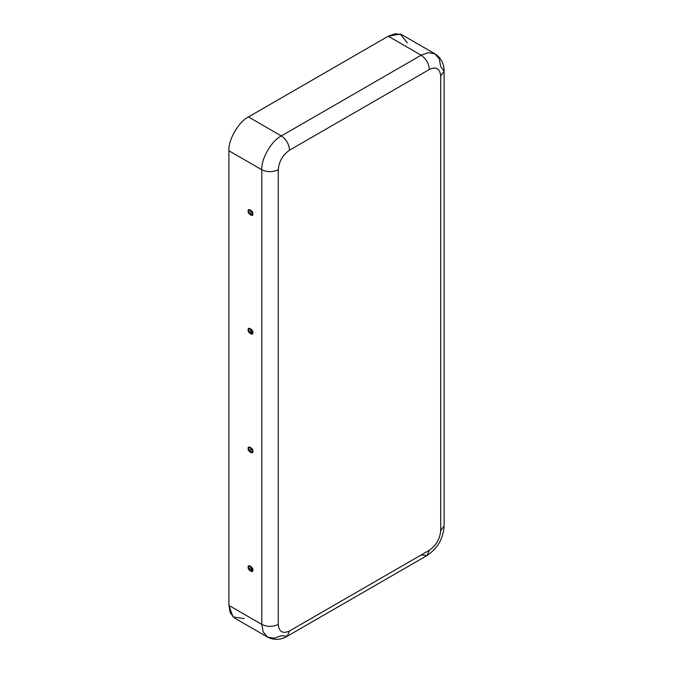 <?xml version="1.0" encoding="UTF-8"?>
<svg xmlns="http://www.w3.org/2000/svg" width="673" height="673" viewBox="0 0 673 673"><rect width="100%" height="100%" fill="white"/><g stroke="black" fill="none" stroke-linecap="round" stroke-linejoin="round"><path stroke-width="1.01" d="M252.812 213.837L249.103 209.564L248.186 211.162L252.341 215.175L252.812 213.837C253.628 217.48 247.361 213.863 248.186 211.162C247.361 207.52 253.628 211.137 252.812 213.837M252.812 332.546L249.103 328.273L248.186 329.879L252.341 333.884L252.812 332.546C253.628 336.197 247.361 332.571 248.186 329.879C247.361 326.228 253.628 329.854 252.812 332.546M252.812 569.972L249.103 565.699L248.186 567.297L252.341 571.31L252.812 569.972C253.628 573.615 247.361 569.997 248.186 567.297C247.361 563.654 253.628 567.272 252.812 569.972M252.812 451.255L249.103 446.99L248.186 448.588L252.341 452.601L252.812 451.255C253.628 454.906 247.361 451.28 248.186 448.588C247.361 444.946 253.628 448.563 252.812 451.255M434.968 53.84C441.076 57.87 444.121 63.666 444.096 71.237L440.689 75.982C439.965 68.528 436.197 66.349 429.374 69.454C428.852 63.43 426.11 58.677 421.155 55.211L428.348 52.645L434.968 53.84L402.067 34.853L395.446 33.65L388.254 36.216L421.155 55.211L281.339 135.929C286.294 139.404 289.037 144.148 289.558 150.18L429.374 69.454C428.852 63.43 426.11 58.677 421.155 55.211L388.254 36.216L248.438 116.942L281.339 135.929L421.155 55.211L428.348 52.645L434.968 53.84L439.318 58.98L440.689 66.492L444.096 71.237L440.689 75.982L440.689 530.644L444.096 525.899L440.689 530.644C439.965 538.938 436.197 545.466 429.374 550.236L426.968 555.562L429.374 550.236L289.558 630.954C282.744 634.067 278.975 631.888 278.252 624.426C278.975 631.888 282.744 634.067 289.558 630.954L429.374 550.236C436.197 545.466 439.965 538.938 440.689 530.644L440.689 75.982C439.965 68.528 436.197 66.349 429.374 69.454L289.558 150.18C282.744 154.95 278.975 161.478 278.252 169.764L278.252 624.426C272.767 626.992 267.29 626.992 261.805 624.426L228.904 605.431L228.904 150.769C228.029 140.119 238.772 121.51 248.438 116.942L388.254 36.216L400.292 34.062L407.333 42.929M244.257 618.605L233.06 616.939L228.904 605.431L230.275 612.943L234.625 618.083L267.526 637.07L263.177 631.939L261.805 624.426L263.177 631.939L267.526 637.07C274.071 640.351 280.616 640.09 287.152 636.279L281.339 635.707L274.147 638.273L267.526 637.07M249.565 565.648L252.611 570.931M249.565 328.231L252.611 333.514M289.558 630.954L287.152 636.279L289.558 630.954M228.904 150.769L228.904 605.431L261.805 624.426L261.805 169.764L228.904 150.769L261.805 169.764L261.805 624.426C267.29 626.992 272.767 626.992 278.252 624.426L278.252 169.764C272.767 172.33 267.29 172.33 261.805 169.764C260.931 159.114 271.673 140.506 281.339 135.929L248.438 116.942C238.772 121.51 228.029 140.119 228.904 150.769M281.339 135.929C271.673 140.506 260.931 159.114 261.805 169.764C267.29 172.33 272.767 172.33 278.252 169.764C278.975 161.478 282.744 154.95 289.558 150.18C289.037 144.148 286.294 139.404 281.339 135.929M444.096 71.237L444.096 525.899C443.297 538.619 437.585 548.503 426.968 555.562L421.155 554.981M426.968 555.562L287.152 636.279"/></g></svg>
